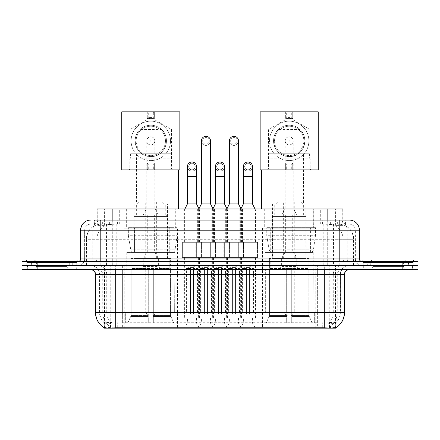<?xml version="1.0" encoding="UTF-8"?>
<svg xmlns="http://www.w3.org/2000/svg" width="440" height="440" viewBox="0 0 440 440"><rect width="100%" height="100%" fill="white"/><g stroke="black" fill="none" stroke-linecap="round" stroke-linejoin="round"><path stroke-width="0.33" stroke-dasharray="2.2 1.65" d="M315.97 228.157L262.427 228.157L315.97 228.157L315.97 328.168L262.427 328.168L315.97 328.168M262.427 228.157L262.427 328.168M177.573 228.157L124.031 228.157L177.573 228.157L177.573 328.168L124.031 328.168L177.573 328.168M124.031 228.157L124.031 328.168M187.424 318.065L196.515 318.065L187.424 318.065L187.424 323.114L196.515 323.114L199.546 328.168L184.393 328.168L199.546 328.168M196.515 318.065L196.515 323.114L187.424 323.114L184.393 328.168M215.402 318.065L224.494 318.065L215.402 318.065L215.402 323.114L224.494 323.114L227.524 328.168L212.372 328.168L227.524 328.168M224.494 318.065L224.494 323.114L215.402 323.114L212.372 328.168M243.386 318.065L252.478 318.065L243.386 318.065L243.386 323.114L252.478 323.114L255.508 328.168L240.356 328.168L255.508 328.168M252.478 318.065L252.478 323.114L243.386 323.114L240.356 328.168M201.41 318.065L210.502 318.065L201.41 318.065L201.41 323.114L210.502 323.114L213.532 328.168L198.38 328.168L213.532 328.168M210.502 318.065L210.502 323.114L201.41 323.114L198.38 328.168M229.394 318.065L238.486 318.065L229.394 318.065L229.394 323.114L238.486 323.114L241.516 328.168L226.364 328.168L241.516 328.168M238.486 318.065L238.486 323.114L229.394 323.114L226.364 328.168M256.014 208.962L239.85 208.962L256.014 208.962L256.014 242.303L239.85 242.303L256.014 242.303M239.85 208.962L239.85 242.303M228.03 208.962L211.865 208.962L228.03 208.962L228.03 242.303L211.865 242.303L228.03 242.303M211.865 208.962L211.865 242.303M200.046 208.962L183.887 208.962L200.046 208.962L200.046 242.303L183.887 242.303L200.046 242.303M183.887 208.962L183.887 242.303M242.539 208.962L225.346 208.962L242.539 208.962L242.539 242.303L225.346 242.303L242.539 242.303M225.346 208.962L225.346 242.303M214.555 208.962L197.362 208.962L214.555 208.962L214.555 242.303L197.362 242.303L214.555 242.303M197.362 208.962L197.362 242.303M202.07 242.303L181.863 242.303L202.07 242.303L202.07 257.455L181.863 257.455L202.07 257.455M181.863 242.303L181.863 257.455M230.054 242.303L209.847 242.303L230.054 242.303L230.054 257.455L209.847 257.455L230.054 257.455M209.847 242.303L209.847 257.455M258.033 242.303L237.831 242.303L258.033 242.303L258.033 257.455L237.831 257.455L258.033 257.455M237.831 242.303L237.831 257.455M216.062 242.303L195.855 242.303L216.062 242.303L216.062 257.455L195.855 257.455L216.062 257.455M195.855 242.303L195.855 257.455M244.041 242.303L223.839 242.303L244.041 242.303L244.041 257.455L223.839 257.455L244.041 257.455M223.839 242.303L223.839 257.455M255.508 257.455L240.356 257.455L255.508 257.455L255.508 318.065L240.356 318.065L255.508 318.065M240.356 257.455L240.356 318.065M227.524 257.455L212.372 257.455L227.524 257.455L227.524 318.065L212.372 318.065L227.524 318.065M212.372 257.455L212.372 318.065M199.546 257.455L184.393 257.455L199.546 257.455L199.546 318.065L184.393 318.065L199.546 318.065M184.393 257.455L184.393 318.065M241.516 257.455L226.364 257.455L241.516 257.455L241.516 318.065L226.364 318.065L241.516 318.065M226.364 257.455L226.364 318.065M213.532 257.455L198.38 257.455L213.532 257.455L213.532 318.065L198.38 318.065L213.532 318.065M198.38 257.455L198.38 318.065M338.19 224.114L333.273 224.114L340.819 224.301C342.716 224.868 343.365 225.231 342.755 225.379L335.627 225.379L331.568 224.51L323.208 224.136L116.793 224.136L108.433 224.51L104.374 225.379L97.246 225.379L97.014 220.077M342.986 208.962L97.014 208.962M339.955 224.18A15.153 15.153 0 0 1 353.743 239.272L353.743 265.535L86.257 265.535L353.743 265.535M97.014 225.286L100.045 224.18L106.728 224.114L101.811 224.114M100.045 224.18A15.153 15.153 0 0 0 86.257 239.272L86.564 239.272L86.564 265.535M335.671 328.168L104.33 328.168M104.33 327.811L104.33 265.535L335.671 265.535L104.33 265.535M175.296 208.962L126.302 208.962L175.296 208.962L175.296 228.157L126.302 228.157L175.296 228.157M126.302 208.962L126.302 228.157M313.698 208.962L264.704 208.962L313.698 208.962L313.698 228.157L264.704 228.157L313.698 228.157M264.704 208.962L264.704 228.157M342.986 220.077L342.755 225.379L342.755 208.962M106.728 224.114L333.273 224.114M76.296 265.535L27.302 265.535L76.296 265.535L76.296 269.577L27.302 269.577L76.296 269.577M27.302 265.535L27.302 269.577M412.698 265.535L363.704 265.535L412.698 265.535L412.698 269.577L363.704 269.577L412.698 269.577M363.704 265.535L363.704 269.577M76.802 262.504L26.796 262.504L76.802 262.504L76.802 265.535L26.796 265.535L76.802 265.535M26.796 262.504L26.796 265.535M413.204 262.504L363.198 262.504L413.204 262.504L413.204 265.535L363.198 265.535L413.204 265.535M363.198 262.504L363.198 265.535M115.698 322.806L324.302 322.806C330.627 323.548 334.45 323.548 335.77 322.806A13.64 13.64 0 0 0 340.466 312.51L122.645 312.51L122.645 327.707C116.847 328.014 112.948 327.943 110.941 327.509L104.076 327.564L104.231 322.806C105.54 323.548 109.362 323.548 115.698 322.806L115.698 274.626L99.534 274.626L344.509 274.626M344.509 312.51L344.201 312.51A17.677 17.407 90 0 1 335.923 327.564L329.06 327.509C327.069 327.943 323.164 328.014 317.356 327.707L317.356 312.51L95.799 312.51A17.677 17.407 -90 0 0 104.076 327.564L104.231 327.762M335.923 327.564L335.923 322.509A13.64 13.431 90 0 0 340.219 312.51L340.466 274.626A9.092 9.092 0 0 1 349.558 265.535L90.442 265.535L349.558 265.535M104.231 322.806A13.64 13.64 0 0 1 99.534 312.51L99.534 274.626C98.995 269.104 95.964 266.074 90.442 265.535M324.302 269.577L90.442 269.577L324.302 269.577M367.741 265.535L408.656 265.535L367.741 265.535L367.741 262.504L408.656 262.504L367.741 262.504M408.656 265.535L408.656 262.504M31.345 265.535L72.259 265.535L31.345 265.535L31.345 262.504L72.259 262.504L31.345 262.504M72.259 265.535L72.259 262.504M402.848 269.577L22 269.577L22 265.535L418 265.535L418 269.577L402.848 269.577L402.848 265.535L418 265.535M317.356 327.707L122.645 327.707M335.923 322.509L329.06 322.427C327.069 323.081 323.169 323.18 317.356 322.729L122.645 322.729C116.842 323.18 112.943 323.081 110.941 322.427L104.076 322.514A13.64 13.431 -90 0 1 99.781 312.51L340.466 312.51L340.466 274.626L115.698 274.626L115.698 265.535M100.799 220.077L339.202 220.077M94.232 224.114L345.769 224.114L94.232 224.114L94.232 220.077L102.784 220.077A10.104 9.95 -90 0 0 92.835 230.181L92.835 258.968L80.592 258.968M349.305 224.114L90.695 224.114L349.305 224.114A6.061 6.061 0 0 1 355.366 230.181L355.366 258.968L92.835 258.968A2.525 2.486 90 0 1 90.349 261.492L361.933 261.492L90.349 261.492M80.592 230.181L355.366 230.181L84.634 230.181L84.634 258.968A6.567 6.567 0 0 1 78.067 265.535L361.933 265.535L78.067 265.535M408.403 261.492L367.994 261.492L408.403 261.492L408.403 265.535L367.994 265.535L408.403 265.535M367.994 261.492L367.994 265.535M72.006 261.492L31.598 261.492L72.006 261.492L72.006 265.535L31.598 265.535L72.006 265.535M31.598 261.492L31.598 265.535M37.153 269.577L37.153 265.535L22 265.535L22 261.492L418 261.492M37.153 261.492L37.153 265.535L402.848 265.535L402.848 261.492M345.769 224.114L345.769 220.077L94.463 220.077L94.463 224.114M327.272 220.077L327.272 230.181L359.101 230.181A10.104 9.95 90 0 0 349.151 220.077L102.784 220.077M70.23 265.535L33.374 265.535L70.23 265.535A0.506 0.506 0 0 1 69.724 265.029L33.88 265.029L69.724 265.029L69.724 261.998A0.506 0.506 0 0 1 70.23 261.492L33.374 261.492L70.23 261.492M33.374 265.535A0.506 0.506 0 0 0 33.88 265.029L33.88 261.998A0.506 0.506 0 0 0 33.374 261.492M77.055 261.492L26.549 261.492L77.055 261.492M33.374 269.577L70.23 269.577L33.374 269.577A3.03 3.03 0 0 0 36.404 266.547L36.404 263.01L67.199 263.01L36.404 263.01A3.03 3.03 0 0 0 33.374 259.98L70.23 259.98L33.374 259.98M70.23 269.577A3.03 3.03 0 0 1 67.199 266.547L67.199 263.01A3.03 3.03 0 0 1 70.23 259.98M27.555 265.535L76.049 265.535L27.555 265.535L27.555 269.577L76.049 269.577L27.555 269.577M76.049 265.535L76.049 269.577M26.549 259.98L77.055 259.98M406.626 265.535L369.771 265.535L406.626 265.535A0.506 0.506 0 0 1 406.12 265.029L370.277 265.029L406.12 265.029L406.12 261.998A0.506 0.506 0 0 1 406.626 261.492L369.771 261.492L406.626 261.492M369.771 265.535A0.506 0.506 0 0 0 370.277 265.029L370.277 261.998A0.506 0.506 0 0 0 369.771 261.492M413.452 261.492L362.945 261.492L413.452 261.492M369.771 269.577L406.626 269.577L369.771 269.577A3.03 3.03 0 0 0 372.801 266.547L372.801 263.01L403.596 263.01L372.801 263.01A3.03 3.03 0 0 0 369.771 259.98L406.626 259.98L369.771 259.98M406.626 269.577A3.03 3.03 0 0 1 403.596 266.547L403.596 263.01A3.03 3.03 0 0 1 406.626 259.98M363.952 265.535L412.445 265.535L363.952 265.535L363.952 269.577L412.445 269.577L363.952 269.577M412.445 265.535L412.445 269.577M362.945 259.98L413.452 259.98M171.006 153.758L130.597 153.758L171.006 153.758L171.006 158.048L171.765 158.807L129.839 158.807L129.839 169.917L171.765 169.917L129.839 169.917M130.597 153.758L130.597 158.048L171.006 158.048L130.597 158.048L129.839 158.807L171.765 158.807L171.765 169.917M165.094 153.758L136.505 153.758L165.094 153.758L165.094 203.913L136.505 203.913L165.094 203.913M136.505 153.758L136.505 203.913M167.47 203.913L134.134 203.913L167.47 203.913L167.47 258.462L134.134 258.462L167.47 258.462M134.134 203.913L134.134 258.462M170.599 258.462L130.999 258.462L170.599 258.462L170.599 269.577M170.44 315.409L170.44 269.577L170.44 315.409L173.795 323.114L153.329 323.114L175.929 323.114L153.329 323.114L153.329 313.016L175.929 313.016L153.329 313.016L153.329 323.114L175.929 323.114L175.929 313.016L174.658 313.016L174.796 269.577L174.658 313.016L175.929 313.016L175.929 323.114L173.795 323.114L170.44 315.409L153.329 315.409L153.329 323.114L153.329 269.577L153.329 315.409L170.44 315.409M148.274 269.577L153.329 269.577L148.274 269.577L148.274 313.016L126.94 313.016L148.274 313.016L148.274 269.577L148.274 315.409L148.274 269.577L153.329 269.577L153.329 313.016L153.329 269.577L148.274 269.577M131.164 269.577L131.164 315.409L127.804 323.114L148.274 323.114L148.274 315.409L148.274 323.114L125.675 323.114L148.274 323.114L148.274 313.016L148.274 323.114L125.675 323.114L125.675 313.016L148.274 313.016L125.675 313.016L126.94 313.016L126.94 269.577L126.94 313.016L125.675 313.016L125.675 323.114L127.804 323.114L131.164 315.409L131.164 269.577L126.808 269.577L131.164 269.577M130.999 258.462L130.999 269.577M126.808 252.401L174.796 252.401L126.808 252.401L126.808 269.577M174.796 252.401L174.796 269.577M131.857 227.145L169.741 227.145L131.857 227.145L131.857 252.401L169.741 252.401L131.857 252.401M169.741 227.145L169.741 252.401M126.808 208.962L174.796 208.962L126.808 208.962L126.808 227.145L174.796 227.145L126.808 227.145M174.796 208.962L174.796 227.145M178.58 169.917L123.019 169.917L178.58 169.917M178.58 208.962L123.019 208.962L178.58 208.962M174.658 269.577L170.44 269.577L174.658 269.577M167.722 258.462L133.881 258.462L133.881 216.541L167.722 216.541L133.881 216.541L135.394 215.023L166.205 215.023L167.722 216.541L167.722 258.462L133.881 258.462M131.808 268.565L169.791 268.565L131.808 268.565L131.808 258.462L169.791 258.462L131.808 258.462M169.791 268.565L169.791 258.462M165.248 215.023L136.356 215.023L165.248 215.023L165.248 204.924L136.356 204.924L165.248 204.924L162.217 201.894L139.387 201.894L162.217 201.894M136.356 215.023L136.356 204.924L139.387 201.894M158.378 265.535L143.226 265.535L158.378 265.535L158.378 258.462L143.226 258.462L158.378 258.462L158.378 266.547L143.226 266.547L141.202 268.565L160.397 268.565L141.202 268.565M143.226 265.535L143.226 258.462L143.226 266.547L158.378 266.547L160.397 268.565M145.244 201.894L156.36 201.894L145.244 201.894L145.244 258.462L156.36 258.462L145.244 258.462M156.36 201.894L156.36 258.462M166.205 215.023L135.394 215.023M150.799 144.914A4.043 4.043 0 0 1 146.762 140.877A4.043 4.043 0 0 1 150.799 136.835A4.043 4.043 0 0 0 146.762 140.877A4.043 4.043 0 0 0 150.799 144.914A4.043 4.043 0 0 0 154.841 140.877A4.043 4.043 0 0 1 150.799 144.914A4.043 4.043 0 0 0 154.841 140.877A4.043 4.043 0 0 0 150.799 136.835A4.043 4.043 0 0 1 154.841 140.877A4.043 4.043 0 0 1 150.799 144.914A4.043 4.043 0 0 1 146.762 140.877A4.043 4.043 0 0 1 150.799 136.835A4.043 4.043 0 0 1 154.841 140.877A4.043 4.043 0 0 1 150.799 144.914A4.043 4.043 0 0 1 146.762 140.877A4.043 4.043 0 0 1 150.799 136.835A4.043 4.043 0 0 1 154.841 140.877A4.043 4.043 0 0 1 150.799 144.914M157.366 258.462L144.232 258.462L157.366 258.462L157.366 255.937L144.232 255.937L157.366 255.937L154.841 252.401L146.762 252.401L154.841 252.401M144.232 258.462L144.232 255.937L146.762 252.401M154.336 252.401L147.268 252.401L154.336 252.401L154.336 215.023L147.268 215.023L154.336 215.023M147.268 252.401L147.268 215.023M143.226 215.023L146.762 207.955L146.762 161.079L154.841 161.079L154.841 207.955L146.762 207.955L154.841 207.955L158.378 215.023L143.226 215.023L158.378 215.023M145.75 265.535L145.75 310.992L150.799 310.992L145.75 310.992A5.049 5.049 0 0 0 150.799 316.047A5.049 5.049 0 0 0 155.854 310.992L150.799 310.992L155.854 310.992L155.854 265.535L145.75 265.535L155.854 265.535M143.226 258.462L158.378 258.462L143.226 258.462M177.067 227.651L128.354 227.651L177.067 227.651L177.067 235.736L128.354 235.736L128.354 227.651L128.354 235.736L130.79 249.81C131.389 251.543 132.644 252.406 134.547 252.401L172.018 252.401L134.552 252.401L134.552 227.651L134.547 252.401C132.649 252.412 131.395 251.548 130.79 249.81L128.354 235.736L177.067 235.736L175.021 249.81L130.79 249.81L175.021 249.81C174.653 251.405 173.652 252.269 172.018 252.401L172.018 227.651L134.552 227.651L172.018 227.651M150.799 160.573A19.701 19.701 0 0 0 170.5 140.877A19.701 19.701 0 0 0 150.799 121.176A19.701 19.701 0 0 1 170.5 140.877A19.701 19.701 0 0 1 150.799 160.573A19.701 19.701 0 0 1 131.104 140.877A19.701 19.701 0 0 1 150.799 121.176A19.701 19.701 0 0 0 131.104 140.877A19.701 19.701 0 0 0 150.799 160.573M150.799 169.917L172.519 169.917L150.799 169.917M150.799 168.911L171.512 168.911L150.799 168.911M161.573 129.508C159.121 126.962 155.529 125.532 150.799 125.219A15.659 15.659 0 0 0 135.141 140.877A15.659 15.659 0 0 0 150.799 156.536A15.659 15.659 0 0 0 166.458 140.877A15.659 15.659 0 0 0 150.799 125.219C146.091 125.526 142.5 126.957 140.03 129.508C130.009 138.133 136.741 157.295 150.799 156.536C164.89 157.305 171.567 138.078 161.573 129.508L140.03 129.508M150.799 140.349L150.799 141.405L150.799 140.349M154.336 111.832L121.759 111.832L121.759 169.917L147.268 169.917L147.268 163.152L154.336 163.152L154.336 169.917L154.336 163.152L147.268 163.152L147.268 169.917L179.845 169.917L179.845 111.832L154.336 111.832L153.329 112.844L148.274 112.844L147.268 111.832L147.268 118.602L154.336 118.602L154.336 111.832L154.336 118.602L153.329 117.59L148.274 117.59L147.268 118.602L154.336 118.602M147.268 111.832L147.268 118.602M148.274 112.844L148.274 117.59M153.329 112.844L153.329 117.59M147.268 169.917L148.274 168.911L153.329 168.911L154.336 169.917M153.329 168.911L153.329 164.159L154.336 163.152M148.274 168.911L148.274 164.159L153.329 164.159M147.268 163.152L148.274 164.159M170.5 140.877A19.701 19.701 0 0 0 150.799 121.176A19.701 19.701 0 0 0 131.104 140.877A19.701 19.701 0 0 1 150.799 121.176A19.701 19.701 0 0 1 170.5 140.877A19.701 19.701 0 0 1 150.799 160.573A19.701 19.701 0 0 1 131.104 140.877A19.701 19.701 0 0 0 150.799 160.573A19.701 19.701 0 0 0 170.5 140.877M165.451 140.877A14.647 14.647 0 0 0 150.799 126.231A14.647 14.647 0 0 0 136.153 140.877A14.647 14.647 0 0 1 150.799 126.231A14.647 14.647 0 0 1 165.451 140.877A14.647 14.647 0 0 1 150.799 155.524A14.647 14.647 0 0 1 136.153 140.877A14.647 14.647 0 0 1 150.799 126.231A14.647 14.647 0 0 1 165.451 140.877A14.647 14.647 0 0 1 150.799 155.524A14.647 14.647 0 0 1 136.153 140.877A14.647 14.647 0 0 0 150.799 155.524A14.647 14.647 0 0 0 165.451 140.877M166.458 140.877A15.659 15.659 0 0 0 150.799 125.219A15.659 15.659 0 0 0 135.141 140.877A15.659 15.659 0 0 0 150.799 156.536A15.659 15.659 0 0 0 166.458 140.877A15.659 15.659 0 0 0 150.799 125.219A15.659 15.659 0 0 0 135.141 140.877A15.659 15.659 0 0 0 150.799 156.536A15.659 15.659 0 0 0 166.458 140.877M309.402 153.758L268.994 153.758L309.402 153.758L309.402 158.048L310.161 158.807L268.235 158.807L268.235 169.917L310.161 169.917L268.235 169.917M268.994 153.758L268.994 158.048L309.402 158.048L268.994 158.048L268.235 158.807L310.161 158.807L310.161 169.917M303.495 153.758L274.906 153.758L303.495 153.758L303.495 203.913L274.906 203.913L303.495 203.913M274.906 153.758L274.906 203.913M305.866 203.913L272.531 203.913L305.866 203.913L305.866 258.462L272.531 258.462L305.866 258.462M272.531 203.913L272.531 258.462M309.001 258.462L269.401 258.462L309.001 258.462L309.001 269.577M308.836 315.409L308.836 269.577L308.836 315.409L312.197 323.114L291.726 323.114L314.325 323.114L291.726 323.114L291.726 313.016L314.325 313.016L291.726 313.016L291.726 323.114L314.325 323.114L314.325 313.016L313.06 313.016L313.192 269.577L313.06 313.016L314.325 313.016L314.325 323.114L312.197 323.114L308.836 315.409L291.726 315.409L291.726 323.114L291.726 269.577L291.726 315.409L308.836 315.409M286.671 269.577L291.726 269.577L286.671 269.577L286.671 313.016L265.342 313.016L286.671 313.016L286.671 269.577L286.671 315.409L286.671 269.577L291.726 269.577L291.726 313.016L291.726 269.577L286.671 269.577M269.561 269.577L269.561 315.409L266.206 323.114L286.671 323.114L286.671 315.409L286.671 323.114L264.072 323.114L286.671 323.114L286.671 313.016L286.671 323.114L264.072 323.114L264.072 313.016L286.671 313.016L264.072 313.016L265.342 313.016L265.342 269.577L265.342 313.016L264.072 313.016L264.072 323.114L266.206 323.114L269.561 315.409L269.561 269.577L265.204 269.577L269.561 269.577M269.401 258.462L269.401 269.577M265.204 252.401L313.192 252.401L265.204 252.401L265.204 269.577M313.192 252.401L313.192 269.577M270.259 227.145L308.143 227.145L270.259 227.145L270.259 252.401L308.143 252.401L270.259 252.401M308.143 227.145L308.143 252.401M265.204 208.962L313.192 208.962L265.204 208.962L265.204 227.145L313.192 227.145L265.204 227.145M313.192 208.962L313.192 227.145M316.982 169.917L261.421 169.917L316.982 169.917M316.982 208.962L261.421 208.962L316.982 208.962M313.06 269.577L308.836 269.577L313.06 269.577M306.119 258.462L272.278 258.462L272.278 216.541L306.119 216.541L272.278 216.541L273.796 215.023L304.607 215.023L306.119 216.541L306.119 258.462L272.278 258.462M270.21 268.565L308.193 268.565L270.21 268.565L270.21 258.462L308.193 258.462L270.21 258.462M308.193 268.565L308.193 258.462M303.644 215.023L274.753 215.023L303.644 215.023L303.644 204.924L274.753 204.924L303.644 204.924L300.614 201.894L277.783 201.894L300.614 201.894M274.753 215.023L274.753 204.924L277.783 201.894M296.775 265.535L281.622 265.535L296.775 265.535L296.775 258.462L281.622 258.462L296.775 258.462L296.775 266.547L281.622 266.547L279.603 268.565L298.798 268.565L279.603 268.565M281.622 265.535L281.622 258.462L281.622 266.547L296.775 266.547L298.798 268.565M283.641 201.894L294.756 201.894L283.641 201.894L283.641 258.462L294.756 258.462L283.641 258.462M294.756 201.894L294.756 258.462M304.607 215.023L273.796 215.023M289.201 144.914A4.043 4.043 0 0 1 285.159 140.877A4.043 4.043 0 0 1 289.201 136.835A4.043 4.043 0 0 0 285.159 140.877A4.043 4.043 0 0 0 289.201 144.914A4.043 4.043 0 0 0 293.238 140.877A4.043 4.043 0 0 1 289.201 144.914A4.043 4.043 0 0 0 293.238 140.877A4.043 4.043 0 0 0 289.201 136.835A4.043 4.043 0 0 1 293.238 140.877A4.043 4.043 0 0 1 289.201 144.914A4.043 4.043 0 0 1 285.159 140.877A4.043 4.043 0 0 1 289.201 136.835A4.043 4.043 0 0 1 293.238 140.877A4.043 4.043 0 0 1 289.201 144.914A4.043 4.043 0 0 1 285.159 140.877A4.043 4.043 0 0 1 289.201 136.835A4.043 4.043 0 0 1 293.238 140.877A4.043 4.043 0 0 1 289.201 144.914M295.768 258.462L282.634 258.462L295.768 258.462L295.768 255.937L282.634 255.937L295.768 255.937L293.238 252.401L285.159 252.401L293.238 252.401M282.634 258.462L282.634 255.937L285.159 252.401M292.732 252.401L285.665 252.401L292.732 252.401L292.732 215.023L285.665 215.023L292.732 215.023M285.665 252.401L285.665 215.023M281.622 215.023L285.159 207.955L285.159 161.079L293.238 161.079L293.238 207.955L285.159 207.955L293.238 207.955L296.775 215.023L281.622 215.023L296.775 215.023M284.147 265.535L284.147 310.992L289.201 310.992L284.147 310.992A5.049 5.049 0 0 0 289.201 316.047A5.049 5.049 0 0 0 294.25 310.992L289.201 310.992L294.25 310.992L294.25 265.535L284.147 265.535L294.25 265.535M281.622 258.462L296.775 258.462L281.622 258.462M315.464 227.651L266.75 227.651L315.464 227.651L315.464 235.736L266.75 235.736L266.75 227.651L266.75 235.736L269.187 249.81C269.786 251.543 271.04 252.406 272.949 252.401L310.415 252.401L272.949 252.401L272.949 227.651L272.949 252.401C271.046 252.412 269.791 251.548 269.187 249.81L266.75 235.736L315.464 235.736L313.418 249.81L269.187 249.81L313.418 249.81C313.049 251.405 312.048 252.269 310.42 252.401L310.415 227.651L272.949 227.651L310.415 227.651M289.201 160.573A19.701 19.701 0 0 0 308.897 140.877A19.701 19.701 0 0 0 289.201 121.176A19.701 19.701 0 0 1 308.897 140.877A19.701 19.701 0 0 1 289.201 160.573A19.701 19.701 0 0 1 269.5 140.877A19.701 19.701 0 0 1 289.201 121.176A19.701 19.701 0 0 0 269.5 140.877A19.701 19.701 0 0 0 289.201 160.573M289.201 169.917L267.482 169.917L289.201 169.917M289.201 168.911L268.488 168.911L289.201 168.911M299.97 129.508C297.517 126.962 293.925 125.532 289.201 125.219A15.659 15.659 0 0 0 273.543 140.877A15.659 15.659 0 0 0 289.201 156.536A15.659 15.659 0 0 0 304.86 140.877A15.659 15.659 0 0 0 289.201 125.219C284.488 125.526 280.896 126.957 278.427 129.508C268.406 138.133 275.138 157.295 289.201 156.536C303.292 157.305 309.964 138.078 299.97 129.508L278.427 129.508M289.201 140.349L289.201 141.405L289.201 140.349M292.732 111.832L260.156 111.832L260.156 169.917L285.665 169.917L285.665 163.152L292.732 163.152L292.732 169.917L292.732 163.152L285.665 163.152L285.665 169.917L318.241 169.917L318.241 111.832L292.732 111.832L291.726 112.844L286.671 112.844L285.665 111.832L285.665 118.602L292.732 118.602L292.732 111.832L292.732 118.602L291.726 117.59L286.671 117.59L285.665 118.602L292.732 118.602M285.665 111.832L285.665 118.602M286.671 112.844L286.671 117.59M291.726 112.844L291.726 117.59M285.665 169.917L286.671 168.911L291.726 168.911L292.732 169.917M291.726 168.911L291.726 164.159L292.732 163.152M286.671 168.911L286.671 164.159L291.726 164.159M285.665 163.152L286.671 164.159M308.897 140.877A19.701 19.701 0 0 0 289.201 121.176A19.701 19.701 0 0 0 269.5 140.877A19.701 19.701 0 0 1 289.201 121.176A19.701 19.701 0 0 1 308.897 140.877A19.701 19.701 0 0 1 289.201 160.573A19.701 19.701 0 0 1 269.5 140.877A19.701 19.701 0 0 0 289.201 160.573A19.701 19.701 0 0 0 308.897 140.877M303.848 140.877A14.647 14.647 0 0 0 289.201 126.231A14.647 14.647 0 0 0 274.549 140.877A14.647 14.647 0 0 1 289.201 126.231A14.647 14.647 0 0 1 303.848 140.877A14.647 14.647 0 0 1 289.201 155.524A14.647 14.647 0 0 1 274.549 140.877A14.647 14.647 0 0 1 289.201 126.231A14.647 14.647 0 0 1 303.848 140.877A14.647 14.647 0 0 1 289.201 155.524A14.647 14.647 0 0 1 274.549 140.877A14.647 14.647 0 0 0 289.201 155.524A14.647 14.647 0 0 0 303.848 140.877M304.86 140.877A15.659 15.659 0 0 0 289.201 125.219A15.659 15.659 0 0 0 273.543 140.877A15.659 15.659 0 0 0 289.201 156.536A15.659 15.659 0 0 0 304.86 140.877A15.659 15.659 0 0 0 289.201 125.219A15.659 15.659 0 0 0 273.543 140.877A15.659 15.659 0 0 0 289.201 156.536A15.659 15.659 0 0 0 304.86 140.877M205.959 144.161A3.284 3.284 0 0 1 202.675 140.877A3.284 3.284 0 0 1 205.959 137.594A3.284 3.284 0 0 1 209.242 140.877A3.284 3.284 0 0 1 205.959 144.161A3.284 3.284 0 0 1 202.675 140.877A3.284 3.284 0 0 1 205.959 137.594A3.284 3.284 0 0 1 209.242 140.877A3.284 3.284 0 0 1 205.959 144.161L205.959 137.594A3.284 3.284 0 0 1 209.242 140.877A3.284 3.284 0 0 1 205.959 144.161M214.038 257.455L197.879 257.455L214.038 257.455L214.038 314.023L207.471 314.023L207.471 267.553L204.441 267.553L204.441 314.023L197.879 314.023L204.441 314.023L198.38 314.023L204.441 314.023L204.441 312.004L200.404 312.004L200.404 268.565L204.441 268.565L204.441 267.553L207.471 267.553L207.471 268.565L207.471 267.553L204.441 267.553L204.441 314.023L204.441 267.553L207.471 267.553L207.471 314.023L207.471 268.565L211.514 268.565L207.471 268.565L207.471 314.023L214.038 314.023M197.879 257.455L197.879 314.023M213.532 314.023L207.471 314.023L213.532 314.023L211.514 312.004L207.471 312.004L211.514 312.004L211.514 268.565L205.959 265.227L200.404 268.565L204.441 268.565L204.441 312.004L200.404 312.004L198.38 314.023M198.886 208.962L198.38 209.974L213.532 209.974L213.532 242.303L198.38 242.303L213.532 242.303M213.032 208.962L213.532 209.974L198.38 209.974L198.38 242.303M210.502 140.877A4.548 4.548 0 0 1 205.673 145.415A4.548 4.548 0 0 1 201.41 140.877A4.548 4.548 0 0 1 205.959 136.329A4.548 4.548 0 0 1 210.502 140.877A4.548 4.548 0 0 1 205.959 145.42A4.548 4.548 0 0 1 201.41 140.877M196.361 257.455L215.556 257.455L196.361 257.455L196.361 242.303L196.361 257.455M215.556 242.303L196.361 242.303L215.556 242.303L215.556 257.455L215.556 242.303M210.502 203.913L201.41 203.913M233.943 144.161A3.284 3.284 0 0 1 230.659 140.877A3.284 3.284 0 0 1 233.943 137.594A3.284 3.284 0 0 1 237.226 140.877A3.284 3.284 0 0 1 233.943 144.161A3.284 3.284 0 0 1 230.659 140.877A3.284 3.284 0 0 1 233.943 137.594A3.284 3.284 0 0 1 237.226 140.877A3.284 3.284 0 0 1 233.943 144.161L233.943 137.594A3.284 3.284 0 0 1 237.226 140.877A3.284 3.284 0 0 1 233.943 144.161M242.022 257.455L225.858 257.455L242.022 257.455L242.022 314.023L235.455 314.023L235.455 267.553L232.424 267.553L232.424 314.023L225.858 314.023L232.424 314.023L226.364 314.023L232.424 314.023L232.424 312.004L228.382 312.004L228.382 268.565L232.424 268.565L232.424 267.553L235.455 267.553L235.455 268.565L235.455 267.553L232.424 267.553L232.424 314.023L232.424 267.553L235.455 267.553L235.455 314.023L235.455 268.565L239.498 268.565L235.455 268.565L235.455 314.023L242.022 314.023M225.858 257.455L225.858 314.023M241.516 314.023L235.455 314.023L241.516 314.023L239.498 312.004L235.455 312.004L239.498 312.004L239.498 268.565L233.943 265.227L228.382 268.565L232.424 268.565L232.424 312.004L228.382 312.004L226.364 314.023M226.87 208.962L226.364 209.974L241.516 209.974L241.516 242.303L226.364 242.303L241.516 242.303M241.01 208.962L241.516 209.974L226.364 209.974L226.364 242.303M238.486 140.877A4.548 4.548 0 0 1 233.657 145.415A4.548 4.548 0 0 1 229.394 140.877A4.548 4.548 0 0 1 233.943 136.329A4.548 4.548 0 0 1 238.486 140.877A4.548 4.548 0 0 1 233.943 145.42A4.548 4.548 0 0 1 229.394 140.877M224.345 257.455L243.54 257.455L224.345 257.455L224.345 242.303L224.345 257.455M243.54 242.303L224.345 242.303L243.54 242.303L243.54 257.455L243.54 242.303M238.486 203.913L229.394 203.913M191.966 169.818A3.284 3.284 0 0 1 188.683 166.535A3.284 3.284 0 0 1 191.966 163.251A3.284 3.284 0 0 1 195.25 166.535A3.284 3.284 0 0 1 191.966 169.818A3.284 3.284 0 0 1 188.683 166.535A3.284 3.284 0 0 1 191.966 163.251A3.284 3.284 0 0 1 195.25 166.535A3.284 3.284 0 0 1 191.966 169.818L191.966 163.251A3.284 3.284 0 0 1 195.25 166.535A3.284 3.284 0 0 1 191.966 169.818M200.046 257.455L183.887 257.455L200.046 257.455L200.046 314.023L193.485 314.023L193.485 267.553L190.454 267.553L190.454 314.023L183.887 314.023L190.454 314.023L184.393 314.023L190.454 314.023L190.454 312.004L186.412 312.004L186.412 268.565L190.454 268.565L190.454 267.553L193.485 267.553L193.485 268.565L193.485 267.553L190.454 267.553L190.454 314.023L190.454 267.553L193.485 267.553L193.485 314.023L193.485 268.565L197.522 268.565L193.485 268.565L193.485 314.023L200.046 314.023M183.887 257.455L183.887 314.023M199.546 314.023L193.485 314.023L199.546 314.023L197.522 312.004L193.485 312.004L197.522 312.004L197.522 268.565L191.966 265.227L186.412 268.565L190.454 268.565L190.454 312.004L186.412 312.004L184.393 314.023M184.894 208.962L184.393 209.974L199.546 209.974L199.546 242.303L184.393 242.303L199.546 242.303M198.963 208.813L199.546 209.974L184.393 209.974L184.393 242.303M191.966 171.083A4.548 4.548 0 0 0 196.515 166.535A4.548 4.548 0 0 1 191.681 171.072A4.548 4.548 0 0 1 187.424 166.535A4.548 4.548 0 0 1 191.966 161.992A4.548 4.548 0 0 1 196.515 166.535A4.548 4.548 0 0 1 191.966 171.083A4.548 4.548 0 0 1 187.424 166.535M182.369 257.455L201.564 257.455L182.369 257.455L182.369 242.303L182.369 257.455M201.564 242.303L182.369 242.303L201.564 242.303L201.564 257.455L201.564 242.303M196.515 203.913L187.424 203.913M219.951 169.818A3.284 3.284 0 0 1 216.667 166.535A3.284 3.284 0 0 1 219.951 163.251A3.284 3.284 0 0 1 223.234 166.535A3.284 3.284 0 0 1 219.951 169.818A3.284 3.284 0 0 1 216.667 166.535A3.284 3.284 0 0 1 219.951 163.251A3.284 3.284 0 0 1 223.234 166.535A3.284 3.284 0 0 1 219.951 169.818L219.951 163.251A3.284 3.284 0 0 1 223.234 166.535A3.284 3.284 0 0 1 219.951 169.818M228.03 257.455L211.865 257.455L228.03 257.455L228.03 314.023L221.463 314.023L221.463 267.553L218.433 267.553L218.433 314.023L211.865 314.023L218.433 314.023L212.372 314.023L218.433 314.023L218.433 312.004L214.396 312.004L214.396 268.565L218.433 268.565L218.433 267.553L221.463 267.553L221.463 268.565L221.463 267.553L218.433 267.553L218.433 314.023L218.433 267.553L221.463 267.553L221.463 314.023L221.463 268.565L225.506 268.565L221.463 268.565L221.463 314.023L228.03 314.023M211.865 257.455L211.865 314.023M227.524 314.023L221.463 314.023L227.524 314.023L225.506 312.004L221.463 312.004L225.506 312.004L225.506 268.565L219.951 265.227L214.396 268.565L218.433 268.565L218.433 312.004L214.396 312.004L212.372 314.023M212.955 208.813L212.372 209.974L227.524 209.974L227.524 242.303L212.372 242.303L227.524 242.303M226.947 208.813L227.524 209.974L212.372 209.974L212.372 242.303M219.951 171.083A4.548 4.548 0 0 0 224.494 166.535A4.548 4.548 0 0 1 219.665 171.072A4.548 4.548 0 0 1 215.402 166.535A4.548 4.548 0 0 1 219.951 161.992A4.548 4.548 0 0 1 224.494 166.535A4.548 4.548 0 0 1 219.951 171.083A4.548 4.548 0 0 1 215.402 166.535M210.353 257.455L229.548 257.455L210.353 257.455L210.353 242.303L210.353 257.455M229.548 242.303L210.353 242.303L229.548 242.303L229.548 257.455L229.548 242.303M224.494 203.913L215.402 203.913M247.935 169.818A3.284 3.284 0 0 1 244.651 166.535A3.284 3.284 0 0 1 247.935 163.251A3.284 3.284 0 0 1 251.218 166.535A3.284 3.284 0 0 1 247.935 169.818A3.284 3.284 0 0 1 244.651 166.535A3.284 3.284 0 0 1 247.935 163.251A3.284 3.284 0 0 1 251.218 166.535A3.284 3.284 0 0 1 247.935 169.818L247.935 163.251A3.284 3.284 0 0 1 251.218 166.535A3.284 3.284 0 0 1 247.935 169.818M256.014 257.455L239.85 257.455L256.014 257.455L256.014 314.023L249.447 314.023L249.447 267.553L246.417 267.553L246.417 314.023L239.85 314.023L246.417 314.023L240.356 314.023L246.417 314.023L246.417 312.004L242.374 312.004L242.374 268.565L246.417 268.565L246.417 267.553L249.447 267.553L249.447 268.565L249.447 267.553L246.417 267.553L246.417 314.023L246.417 267.553L249.447 267.553L249.447 314.023L249.447 268.565L253.49 268.565L249.447 268.565L249.447 314.023L256.014 314.023M239.85 257.455L239.85 314.023M255.508 314.023L249.447 314.023L255.508 314.023L253.49 312.004L249.447 312.004L253.49 312.004L253.49 268.565L247.935 265.227L242.374 268.565L246.417 268.565L246.417 312.004L242.374 312.004L240.356 314.023M240.939 208.813L240.356 209.974L255.508 209.974L255.508 242.303L240.356 242.303L255.508 242.303M255.002 208.962L255.508 209.974L240.356 209.974L240.356 242.303M247.935 171.083A4.548 4.548 0 0 0 252.478 166.535A4.548 4.548 0 0 1 247.649 171.072A4.548 4.548 0 0 1 243.386 166.535A4.548 4.548 0 0 1 247.935 161.992A4.548 4.548 0 0 1 252.478 166.535A4.548 4.548 0 0 1 247.935 171.083A4.548 4.548 0 0 1 243.386 166.535M238.337 257.455L257.527 257.455L238.337 257.455L238.337 242.303L238.337 257.455M257.527 242.303L238.337 242.303L257.527 242.303L257.527 257.455L257.527 242.303M252.478 203.913L243.386 203.913M134.547 252.401L172.018 252.401L134.547 252.401M97.246 225.379L97.246 208.962M99.182 224.301A15.153 14.921 -90 0 0 86.564 239.272L353.743 239.272L333.536 239.272L333.536 265.535M353.436 265.535L353.436 239.272A15.153 14.921 90 0 0 340.819 224.301M106.464 224.114L106.464 239.272L86.257 239.272L86.257 265.535M104.538 328.168L104.538 265.535M323.208 224.136L323.208 265.535M331.568 224.51A15.153 14.921 90 0 1 343.101 239.272L343.101 265.535M116.793 224.136L116.793 265.535M108.433 224.51A15.153 14.921 -90 0 0 96.899 239.272L96.899 265.535M333.536 224.114L333.536 239.272L106.464 239.272L106.464 265.535M124.207 328.168L124.207 265.535M110.776 328.168L110.776 265.535M315.793 328.168L315.793 265.535M329.225 328.168L329.225 265.535M335.462 328.168L335.462 265.535M322.031 327.673L322.031 265.535M117.97 327.673L117.97 265.535M112.167 224.153L112.167 220.077M104.374 225.379L104.374 208.962M119.295 224.153L119.295 208.962M320.705 224.153L320.705 208.962M335.627 225.379L335.627 208.962M327.833 224.153L327.833 220.077M117.717 327.673L117.717 322.674M329.06 327.509A17.677 17.407 90 0 0 337.255 312.51L317.356 312.51L317.356 274.626L340.219 274.626A9.092 8.954 -90 0 1 349.173 265.535M95.491 274.626L95.799 274.626L95.799 312.51L95.491 312.51M90.827 269.577A5.049 4.972 90 0 1 95.799 274.626L102.746 274.626L102.746 312.51A17.677 17.407 -90 0 0 110.941 327.509M349.173 269.577A5.049 4.972 -90 0 0 344.201 274.626L344.201 312.51L337.255 312.51L337.255 274.626A5.049 4.972 -90 0 1 342.227 269.577M110.941 322.427A13.64 13.431 -90 0 1 106.728 312.51L122.645 312.51L122.645 322.729M317.356 322.729L317.356 269.577M329.06 322.427A13.64 13.431 90 0 0 333.273 312.51L333.273 274.626A9.092 8.954 -90 0 1 342.227 265.535M97.774 265.535A9.092 8.954 90 0 1 106.728 274.626L106.728 312.51L99.781 312.51L99.781 274.626A9.092 8.954 90 0 0 90.827 265.535M324.302 322.806L324.302 265.535M97.774 269.577A5.049 4.972 90 0 1 102.746 274.626L122.645 274.626L122.645 312.51L122.645 269.577M122.645 265.535L122.645 274.626L317.356 274.626L317.356 265.535M316.047 327.673L316.047 322.674M123.954 327.673L123.954 322.674M329.478 327.437L329.478 322.322M335.715 327.437L335.715 322.322M110.523 327.437L110.523 322.322M104.286 327.437L104.286 322.322M322.284 327.673L322.284 322.674M109.384 224.114L109.384 220.077M90.695 224.114C88.055 224.24 86.18 225.5 85.074 227.904L84.634 230.181L84.634 258.968L339.202 258.968L339.202 224.114M112.728 220.077L112.728 258.968L84.876 258.968A6.567 6.468 90 0 1 78.413 265.535M339.202 265.535L339.202 258.968L355.366 258.968C355.757 262.955 357.945 265.144 361.933 265.535M359.409 258.968L359.101 258.968L359.101 230.181L359.409 230.181M90.849 220.077A10.104 9.95 -90 0 0 80.9 230.181L80.9 258.968A2.525 2.486 90 0 1 78.413 261.492M337.216 220.077A10.104 9.95 90 0 1 347.166 230.181L347.166 258.968L327.272 258.968L327.272 261.492M361.587 261.492A2.525 2.486 -90 0 1 359.101 258.968L347.166 258.968A2.525 2.486 -90 0 0 349.652 261.492M90.849 224.114A6.061 5.968 -90 0 0 84.876 230.181L327.272 230.181L327.272 258.968L112.728 258.968L112.728 261.492M112.728 224.114L112.728 265.535M102.784 224.114A6.061 5.968 -90 0 0 96.811 230.181L96.811 258.968A6.567 6.468 90 0 1 90.349 265.535M100.799 224.114L100.799 265.535M349.151 224.114A6.061 5.968 90 0 1 355.124 230.181L355.124 258.968A6.567 6.468 -90 0 0 361.587 265.535M337.216 224.114A6.061 5.968 90 0 1 343.189 230.181L343.189 258.968A6.567 6.468 -90 0 0 349.652 265.535M327.272 224.114L327.272 265.535M102.658 224.114L102.658 220.077M117.579 224.114L117.579 220.077M322.421 224.114L322.421 220.077M337.343 224.114L337.343 220.077M345.538 224.114L345.538 220.077M330.616 224.114L330.616 220.077M69.724 261.998L33.88 261.998L69.724 261.998M36.404 266.547L67.199 266.547L36.404 266.547M406.12 261.998L370.277 261.998L406.12 261.998M372.801 266.547L403.596 266.547L372.801 266.547M131.164 315.409L148.274 315.409L131.164 315.409M170.676 316.476L153.329 316.476L170.676 316.476M130.922 316.476L148.274 316.476L130.922 316.476M154.841 140.877A4.043 4.043 0 0 0 150.799 136.835A4.043 4.043 0 0 1 154.841 140.877L154.841 161.079L146.762 161.079L146.762 140.877M269.561 315.409L286.671 315.409L269.561 315.409M309.078 316.476L291.726 316.476L309.078 316.476M269.324 316.476L286.671 316.476L269.324 316.476M293.238 140.877A4.043 4.043 0 0 0 289.201 136.835A4.043 4.043 0 0 1 293.238 140.877L293.238 161.079L285.159 161.079L285.159 140.877M210.502 150.981L201.41 150.981M238.486 150.981L229.394 150.981M196.515 176.638L187.424 176.638M224.494 176.638L215.402 176.638M252.478 176.638L243.386 176.638M335.671 327.811L335.671 265.535M129.079 169.917L130.092 168.911L130.092 129.508L150.799 117.557L171.512 129.508L171.512 168.911L172.519 169.917M267.482 169.917L268.488 168.911L268.488 129.508L289.201 117.557L309.909 129.508L309.909 168.911L310.921 169.917"/><path stroke-width="0.66" d="M97.014 220.077L97.014 208.962L342.986 208.962L342.986 220.077M335.671 327.811L335.671 328.168L104.33 328.168L104.33 327.811M95.491 312.51L115.698 312.51L115.698 274.626L95.491 274.626L95.491 312.51A17.677 17.677 0 0 0 104.231 327.762C105.54 328.268 109.362 328.268 115.698 327.762L324.302 327.762C330.632 328.268 334.455 328.268 335.77 327.762A17.677 17.677 0 0 0 344.509 312.51L344.509 274.626A5.049 5.049 0 0 1 349.558 269.577M37.153 261.492L418 261.492L418 265.535L22 265.535L22 269.577L37.153 269.577L37.153 265.535L22 265.535L22 261.492L37.153 261.492L37.153 265.535L418 265.535L418 269.577L37.153 269.577M94.463 220.077L345.769 220.077M94.232 220.077L100.799 220.077L100.799 230.181L80.592 230.181L80.592 258.968A2.525 2.525 0 0 1 78.067 261.492M90.695 220.077A10.104 10.104 0 0 0 80.592 230.181M349.305 220.077A10.104 10.104 0 0 1 359.409 230.181L339.202 230.181L339.202 220.077L349.151 220.077M359.409 230.181L359.409 258.968C359.557 260.502 360.399 261.344 361.933 261.492M418 261.492L418 265.535M77.055 261.492L77.055 259.98L26.549 259.98L26.549 261.492M413.452 261.492L413.452 259.98L362.945 259.98L362.945 261.492M123.019 169.917L123.019 208.962M178.58 169.917L178.58 208.962M121.759 111.832L179.845 111.832L179.845 169.917L121.759 169.917L121.759 111.832M261.421 169.917L261.421 208.962M316.982 169.917L316.982 208.962M260.156 111.832L318.241 111.832L318.241 169.917L260.156 169.917L260.156 111.832M198.886 208.962L201.41 203.913L210.502 203.913L213.032 208.962M210.502 203.913L210.502 140.877A4.548 4.548 0 0 0 205.959 136.329A4.548 4.548 0 0 1 206.245 136.34M201.41 203.913L201.41 150.981L210.502 150.981M201.41 150.981L201.41 140.877A4.548 4.548 0 0 1 205.959 136.329M226.87 208.962L229.394 203.913L238.486 203.913L241.01 208.962M238.486 203.913L238.486 140.877A4.548 4.548 0 0 0 233.943 136.329A4.548 4.548 0 0 1 234.229 136.34M229.394 203.913L229.394 150.981L238.486 150.981M229.394 150.981L229.394 140.877A4.548 4.548 0 0 1 233.943 136.329M184.894 208.962L187.424 203.913L196.515 203.913L198.963 208.813M196.515 203.913L196.515 166.535A4.548 4.548 0 0 0 192.253 161.997A4.548 4.548 0 0 1 196.515 166.535M187.424 203.913L187.424 176.638L196.515 176.638M187.424 176.638L187.424 166.535A4.548 4.548 0 0 1 192.253 161.997M212.955 208.813L215.402 203.913L224.494 203.913L226.947 208.813M224.494 203.913L224.494 166.535A4.548 4.548 0 0 0 220.237 161.997A4.548 4.548 0 0 1 224.494 166.535M215.402 203.913L215.402 176.638L224.494 176.638M215.402 176.638L215.402 166.535A4.548 4.548 0 0 1 220.237 161.997M240.939 208.813L243.386 203.913L252.478 203.913L255.002 208.962M252.478 203.913L252.478 166.535A4.548 4.548 0 0 0 248.215 161.997A4.548 4.548 0 0 1 252.478 166.535M243.386 203.913L243.386 176.638L252.478 176.638M243.386 176.638L243.386 166.535A4.548 4.548 0 0 1 248.215 161.997M322.031 328.168L322.031 327.673M117.97 328.168L117.97 327.673M112.167 220.077L112.167 208.962M327.833 220.077L327.833 208.962M324.302 269.577L324.302 274.626L115.698 274.626L115.698 269.577M344.509 274.626L324.302 274.626L324.302 312.51L344.509 312.51M324.302 327.762L324.302 312.51L115.698 312.51L115.698 327.762M402.848 269.577L402.848 261.492M100.799 261.492L100.799 258.968L359.409 258.968M80.592 258.968L100.799 258.968L100.799 230.181L339.202 230.181L339.202 261.492M95.491 274.626C95.194 271.557 93.511 269.874 90.442 269.577"/></g></svg>
